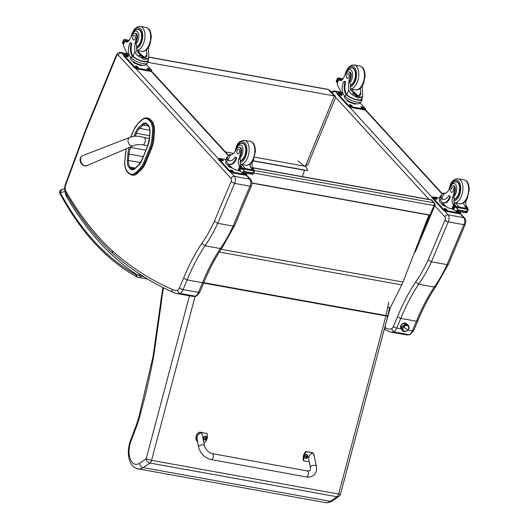<?xml version="1.0" encoding="UTF-8"?>
<svg xmlns="http://www.w3.org/2000/svg" width="529" height="529" viewBox="0 0 529 529"><rect width="100%" height="100%" fill="white"/><g stroke="black" fill="none" stroke-linecap="round" stroke-linejoin="round"><path stroke-width="0.79" d="M252.73 167.832L431.267 199.988A2.023 1.567 -42.4 0 1 432.014 200.385A2.023 2.023 0 0 0 430.877 199.764L430.877 199.764A2.023 1.098 100.2 0 1 431.267 199.988L433.846 202.805A2.023 1.098 100.2 0 1 433.959 205.51A2.023 0.648 22.9 0 0 434.964 205.358A2.023 2.023 0 0 0 434.593 203.209L434.593 203.209A2.023 1.567 137.6 0 0 433.846 202.805L254.231 170.457M414.743 252.174A2.023 2.023 0 0 0 415.629 251.189A2.023 0.648 -157.1 0 1 415.047 251.394M297.88 160.849L304.406 166.139L306.218 166.939L307.713 170.596L253.007 160.743M304.605 170.04L302.297 176.6M304.406 166.139L254.581 157.166L304.466 166.152M233.553 153.377L225.433 151.916L233.553 153.377M148.953 57.238L328.271 89.533L329.851 90.426L327.894 89.322A2.023 1.098 100.2 0 1 328.271 89.533L334.361 95.941L147.763 62.329M329.851 90.426L335.598 96.463L335.73 97.171L308.103 164.281L305.478 166.099L334.361 95.941L335.598 96.463M145.753 162.654L151.578 148.49L150.672 148.325L144.853 162.489L145.753 162.654A18.429 9.998 100.2 0 1 141.012 169.974L140.112 169.816A18.429 9.998 -79.8 0 0 144.853 162.489L143.934 162.053A17.702 9.608 100.2 0 1 139.385 169.088L135.893 172.388A13.661 7.413 100.2 0 1 128.58 172.791L127.515 171.674A13.668 7.413 100.2 0 1 124.844 160.783L125.353 154.395A17.702 9.608 100.2 0 1 126.305 148.781M151.598 120.784L150.534 119.666L149.634 119.508L150.692 120.619L151.598 120.784A14.389 7.809 100.2 0 1 154.408 132.25L153.509 132.085A14.389 7.809 -79.8 0 0 150.692 120.619A0.727 0.569 136.4 0 0 149.833 121.154A13.661 7.413 100.2 0 1 152.504 132.038L151.995 138.419A17.708 9.608 100.2 0 1 149.76 147.889L143.934 162.053M135.893 172.388A0.727 0.489 46.6 0 0 136.627 173.109L137.527 173.274L141.012 169.974M151.995 138.419L153.906 138.631L154.408 132.25M130.855 136.998L133.434 130.736A17.708 9.608 100.2 0 1 138.009 123.68L141.468 120.427A13.661 7.413 100.2 0 1 148.768 120.037A0.727 0.569 136.4 0 1 149.634 119.508A14.389 7.809 -79.8 0 0 146.976 118L147.882 118.159A14.389 7.809 100.2 0 1 150.534 119.666M137.527 173.274A14.389 7.809 100.2 0 1 132.475 175.211L131.569 175.046A14.389 7.809 -79.8 0 0 136.627 173.109L140.112 169.816A0.727 0.489 46.6 0 1 139.385 169.088M153.906 138.631A18.436 9.998 100.2 0 1 151.578 148.49M246.177 175.172L249.781 179.119A2.83 2.195 -42.4 0 1 250.832 179.681C252.201 181.738 252.379 183.821 251.361 185.924L249.953 186.162L233.117 226.095L234.671 225.533L221.856 248.167L220.368 248.544L205.001 245.78L201.82 243.373A141.071 76.54 -79.8 0 0 183.583 278.221L179.529 287.836A5.25 2.85 100.2 0 1 177.684 290.262C177.817 291.955 178.597 293.013 180.012 293.43A8.08 4.384 -79.8 0 0 183.067 289.575A2.83 0.906 -157.1 0 1 179.529 287.836M199.836 292.127L196.609 296.009L195.38 296.2A8.08 4.384 100.2 0 0 198.435 292.345A2.83 0.906 22.9 0 0 199.836 292.127L203.903 282.493L202.508 282.698L198.435 292.345L183.067 289.575L187.14 279.927A138.248 75.006 100.2 0 1 205.001 245.78A111.712 60.61 -79.8 0 0 217.743 223.324L234.585 183.391L249.953 186.162A5.052 2.738 100.2 0 0 249.781 179.119L234.42 176.355A2.83 2.195 137.5 0 0 231.041 178.399A2.222 1.203 100.2 0 1 231.08 181.559L214.377 221.195L217.75 223.324L233.117 226.095A111.712 60.61 100.2 0 1 220.368 248.544A138.248 75.006 -79.8 0 0 202.508 282.698L187.14 279.927L183.583 278.221M230.809 172.408L234.42 176.355A5.052 2.738 -79.8 0 1 234.585 183.391L231.08 181.559M75.766 157.741A2.83 0.741 -159.7 0 1 75.455 157.179L65.411 184.257A2.83 0.741 20.3 0 0 65.728 184.819L85.645 131.099L85.321 130.557L86.062 128.633A2.83 0.879 22.4 0 0 86.339 129.288L116.492 56.041A2.222 1.203 100.2 0 1 118.265 55.109L231.041 178.399M177.684 290.262A27.475 14.911 100.2 0 1 172.064 289.31C171.76 290.983 172.295 292.028 173.677 292.438M176.541 293.476L191.908 296.247A30.305 16.445 100.2 0 0 195.38 296.2L180.012 293.43A30.305 16.445 -79.8 0 1 176.541 293.476L173.241 292.312C151.843 283.081 131.648 270.074 112.657 253.285L112.208 250.753A482.078 261.557 100.2 0 1 65.794 190.989A5.25 2.85 100.2 0 1 65.728 184.819M401.716 329.369L401.028 328.833A3.789 2.943 -42.4 0 1 401.901 324.125A3.789 2.943 -42.4 0 1 406.656 323.761A3.789 2.943 -42.4 0 1 407.092 324.456M407.892 330.07L412.369 330.876A2.665 0.86 22.9 0 0 413.691 330.671L417.758 321.037L416.442 321.229L412.369 330.876A8.08 4.384 100.2 0 1 409.314 334.731L393.682 331.914A8.08 4.384 -79.8 0 0 396.737 328.059A2.665 0.86 -157.1 0 1 393.397 326.419A5.416 2.936 100.2 0 1 391.486 328.926L393.682 331.914A30.305 16.445 -79.8 0 1 390.21 331.961L405.842 334.778A30.305 16.445 100.2 0 0 409.314 334.731L405.842 334.778M431.419 261.809L448.248 221.876A2.665 0.853 -157.1 0 1 444.909 220.243L428.245 259.785L431.419 261.809L447.051 264.626L448.526 264.064L435.704 286.718L434.302 287.075L418.67 284.258L415.668 281.99A140.912 76.454 -79.8 0 0 397.458 316.798L393.397 326.419M384.497 328.43L385.337 329.785L384.762 327.425M444.975 220.09A2.665 0.992 25.2 0 0 448.248 221.876A5.052 2.738 -79.8 0 0 448.083 214.84A2.665 2.07 137.5 0 0 444.896 216.771A2.387 1.296 100.2 0 1 444.975 220.09A2.665 1.448 -79.8 0 0 444.909 220.243M385.621 324.211L390.356 307.66M385.509 324.621L385.522 324.627A5.098 2.764 100.2 0 1 385.648 324.224M384.933 326.777L385.145 326.915A4.576 2.48 -79.8 0 0 385.502 324.694M448.526 264.064L465.216 224.468L463.887 224.693L447.051 264.626A111.712 60.61 100.2 0 1 434.302 287.075A138.248 75.006 -79.8 0 0 416.442 321.229L400.803 318.412L397.458 316.798M413.691 330.671L409.988 334.731M448.248 221.876L463.887 224.693A5.052 2.738 100.2 0 0 463.721 217.65A2.665 2.07 -42.4 0 1 464.707 218.179L460.243 213.306M67.19 195.426L66.456 196.457L67.408 195.796M140.324 274.511L137.619 275.06L143.895 276.812M65.113 191.538L60.246 192.649A2.023 1.402 151.6 0 0 60.141 193.912L60.141 193.912C81.043 232.449 106.627 260.109 136.892 276.898A2.023 1.673 118.8 0 1 136.191 274.829A429.35 232.945 100.2 0 1 60.246 192.649L61.734 189.521C59.645 190.321 59.116 191.789 60.141 193.912M147.452 279.008L138.122 277.328A10.706 5.806 -79.8 0 1 137.897 277.282A2.023 1.693 -75.6 0 1 137.798 277.256A2.023 1.693 -75.6 0 1 136.627 275.001A8.682 4.715 100.2 0 0 137.619 275.06A486.925 264.189 -79.8 0 1 66.456 196.457A17.126 9.291 -79.8 0 1 65.113 191.597A2.023 0.879 -8 0 1 65.133 191.591M221.109 249.291L403.045 282.063L428.933 214.834L252.002 182.968M403.045 282.063A32.329 17.536 100.2 0 1 401.736 284.906L390.336 307.693L387.717 307.217M252.002 183.166L429.151 215.072M189.455 295.804L146.189 458.762L139.57 463.318C139.98 465.606 141.21 467.047 143.26 467.629L149.919 463.054A4.04 2.989 -124.5 0 1 146.189 458.762A4.04 0.503 14.9 0 0 151.558 460.342L195.102 296.352M139.57 463.318A16.505 8.953 100.2 0 1 130.22 458.941A16.505 8.953 100.2 0 1 131.146 440.73L130.723 439.864C126.067 451.587 128.163 466.942 138.029 468.846A20.545 11.149 -79.8 0 0 143.26 467.629L330.341 501.327L332.166 501.016L338.897 496.394A4.04 2.989 -124.5 0 1 336.999 496.751L330.341 501.327A20.545 11.149 100.2 0 1 325.104 502.543C327.101 503.033 329.455 502.524 332.166 501.016M161.246 303.143L160.578 303.21L153.324 354.423L153.985 354.39L161.246 303.143L161.755 299.097L161.081 299.216L160.578 303.21M149.919 463.054A4.04 2.195 -79.8 0 0 151.558 460.342L338.633 494.04A4.04 2.195 100.2 0 1 336.999 496.751L149.919 463.054M388.769 302.072L386.018 315.522L387.85 315.767L389.536 307.547M387.797 315.998A4.04 0.503 -165.1 0 1 385.919 315.932L338.633 494.04A4.04 0.503 14.9 0 0 340.511 494.099L387.797 315.998A4.04 4.04 0 0 0 387.85 315.767M239.095 147.155L239.968 147.307A4.45 2.414 100.2 0 1 241.522 152.266L240.655 152.114A4.45 2.414 100.2 0 0 239.095 147.155A4.45 2.414 100.2 0 0 236.575 149.105A14.085 7.644 100.2 0 1 230.036 155.295L228.521 155.037L230.373 154.686M231.404 154.878L229.612 154.554M229.586 160.889A11.453 6.216 100.2 0 1 228.052 159.996L227.067 159.566A9.165 2.943 -157.1 0 1 226.478 157.695L225.658 159.639A9.165 2.943 22.9 0 0 226.524 161.834L227.715 163.144A9.919 5.383 -79.8 0 0 229.606 164.248A9.919 5.383 -79.8 0 0 235.584 159.103A1.27 0.688 -79.8 0 0 235.273 157.265A1.27 0.688 -79.8 0 0 234.671 157.622A11.453 6.216 -79.8 0 1 229.229 160.842A11.453 6.216 -79.8 0 1 227.351 159.87L226.524 161.834M226.478 157.695A9.165 2.943 -157.1 0 1 227.741 156.882M238.936 170.51L238.103 170.378A42.955 23.302 100.2 0 1 237.633 170.298A42.955 23.302 100.2 0 1 231.821 167.686L227.04 162.403M252.69 161.266A22.271 12.088 -79.8 0 1 252.558 161.636A5.197 2.817 -79.8 0 0 252.882 168.05A28.632 15.533 -79.8 0 0 253.55 168.837L253.298 169.895M251.817 169.63A0.952 0.516 100.2 0 0 251.698 168.526L253.57 168.863L252.789 169.988M253.318 172.104L252.492 174.067L253.351 173.618L252.492 174.067L252.512 172.917L254.449 171.026L241.667 168.725L240.239 167.991A3.405 1.845 100.2 0 1 240.034 167.587L254.065 170.113L240.034 167.587M239.941 167.488L238.824 170.464A3.405 1.845 100.2 0 1 239.128 170.622L241.852 172.414L252.769 174.378M252.346 173.307L244.193 171.832L241.852 172.414M241.667 168.725L243.975 170.424L244.193 171.832M227.774 159.692A8.319 2.671 -157.1 0 1 227.258 158.019L228.515 155.037M235.273 157.265L235.974 157.391A1.27 0.688 100.2 0 1 236.284 159.229A9.919 5.383 100.2 0 1 230.307 164.374L229.606 164.248M251.698 168.526A28.632 15.533 100.2 0 1 251.011 167.713A5.197 2.817 100.2 0 1 250.138 164.069M245.344 168.467A54.295 29.459 100.2 0 1 242.077 164.532M254.065 170.113A3.405 1.845 100.2 0 0 254.27 170.517L254.475 170.953M232.542 168.202L229.288 166.933L227.245 164.704M229.288 166.933L229.513 166.404M231.695 167.554A7.049 2.261 -157.1 0 1 227.536 164.936M240.655 152.114A22.271 12.088 100.2 0 1 238.81 159.156A5.197 2.817 100.2 0 0 239.134 165.57A28.632 15.533 100.2 0 0 239.796 166.364A1.012 0.344 -158.8 0 0 239.822 166.39L240.708 167.812M241.806 167.825A0.952 0.516 100.2 0 0 241.693 166.728A28.632 15.533 100.2 0 1 241.006 165.908A5.197 2.817 100.2 0 1 240.49 160.062L240.12 159.394L238.81 159.156M231.411 167.243A8.319 2.671 -157.1 0 1 225.618 161.914L225.956 161.107M245.84 173.168L246.454 173.836A2.023 0.648 -157.1 0 1 246.64 174.325L246.342 175.026A2.023 0.648 -157.1 0 1 245.344 175.185L231.98 172.778A2.023 0.648 -157.1 0 1 229.454 171.535L218.702 159.784A2.023 0.648 -157.1 0 1 218.51 159.302L218.808 158.594A2.023 0.648 -157.1 0 1 219.813 158.442L225.711 159.5M246.64 174.325A2.023 0.648 -157.1 0 1 245.641 174.477L232.277 172.07A2.023 0.648 -157.1 0 1 229.751 170.827L218.999 159.077A2.023 0.648 -157.1 0 1 218.808 158.594M220.897 159.91L220.467 159.441A1.389 0.443 -157.1 0 1 220.335 159.11A1.389 0.443 -157.1 0 1 221.393 159.09A1.389 0.443 -157.1 0 1 222.762 159.857L223.192 160.327A1.389 0.443 -157.1 0 1 223.324 160.657A1.389 0.443 -157.1 0 1 222.259 160.671A1.389 0.443 -157.1 0 1 220.897 159.91M244.477 172.923A1.389 0.443 -157.1 0 1 244.557 173.003L244.987 173.479A1.389 0.443 -157.1 0 1 245.119 173.81A1.389 0.443 -157.1 0 1 244.054 173.823A1.389 0.443 -157.1 0 1 242.692 173.062L242.262 172.593A1.389 0.443 -157.1 0 1 242.196 172.514M231.001 170.953L230.565 170.483A1.389 0.443 -157.1 0 1 230.439 170.153A1.389 0.443 -157.1 0 1 231.497 170.14A1.389 0.443 -157.1 0 1 232.866 170.9L233.296 171.37A1.389 0.443 -157.1 0 1 233.428 171.7A1.389 0.443 -157.1 0 1 232.363 171.72A1.389 0.443 -157.1 0 1 231.001 170.953M220.705 159.705A1.389 0.443 -157.1 0 1 222.464 160.558L222.656 160.77M242.5 172.857A1.389 0.443 -157.1 0 1 244.259 173.71L244.451 173.922M230.809 170.748A1.389 0.443 -157.1 0 1 232.568 171.608L232.76 171.813M240.741 143.366A9.092 4.933 100.2 0 1 242.619 143.075A9.092 4.933 100.2 0 1 245.985 152.101A9.092 4.933 100.2 0 1 240.278 160.981M241.522 152.266A22.271 12.088 100.2 0 1 240.278 157.53L240.12 159.394M239.306 152.656A2.427 1.316 -79.8 0 0 238.705 149.145A2.427 1.316 -79.8 0 0 236.979 151.294A2.427 1.316 -79.8 0 0 237.845 153.913A2.427 1.316 -79.8 0 0 239.306 152.656M148.669 47.167A14.085 7.644 -79.8 0 0 148.775 53.898L148.828 57.621L147.512 58.633L144.153 59.572L140.767 57.423L147.512 58.633M140.767 57.423C137.619 56.259 135.708 54.256 135.021 51.419A14.085 7.644 100.2 0 1 136.184 39.351L137.057 39.51A4.45 2.414 100.2 0 0 135.801 33.426L134.935 33.274A4.45 2.414 100.2 0 1 136.184 39.351M131.622 36.111A6.791 3.683 100.2 0 1 137.156 31.561A6.791 3.683 100.2 0 1 137.904 40.971A6.791 3.683 100.2 0 1 135.94 43.801L136.687 45.983A14.085 7.644 -79.8 0 0 136.892 51.756L143.663 57.39L146.87 56.444L146.903 53.561A14.085 7.644 -79.8 0 1 146.599 49.686M131.509 57.959A9.165 2.943 22.9 0 0 140.529 62.977A9.165 2.943 22.9 0 0 147.531 62.885L148.351 60.941A9.165 2.943 -157.1 0 1 141.673 61.133A9.165 2.943 -157.1 0 1 132.653 56.339L133.354 56.464L133.043 56.12A11.453 6.216 100.2 0 1 131.642 44.337A1.27 0.688 100.2 0 0 131.212 42.856L130.511 42.73A1.27 0.688 -79.8 0 0 129.744 43.385A9.919 5.383 -79.8 0 0 130.319 56.656L131.509 57.959L132.336 55.995L132.653 56.339M148.054 59.466A9.165 2.943 -157.1 0 1 148.351 60.941M132.038 58.488L127.211 53.317A42.955 23.302 100.2 0 1 123.343 44.905L124.884 40.786M134.935 33.274A4.45 2.414 100.2 0 0 132.944 34.352A22.271 12.088 100.2 0 0 129.559 39.715A5.197 2.817 100.2 0 1 126.596 42.042A5.197 2.817 100.2 0 1 125.737 41.593A28.632 15.533 100.2 0 1 125.036 40.892A1.012 0.344 -159 0 1 125.009 40.865L125.089 41.407L125.009 40.865L126.881 41.202A0.952 0.516 -79.8 0 0 126.702 41.097A0.952 0.516 -79.8 0 0 126.491 41.13M124.394 39.688L128.977 40.7M148.828 57.621L147.571 60.61A8.319 2.671 -157.1 0 1 141.541 60.789A8.319 2.671 -157.1 0 1 133.354 56.464M132.336 55.995A11.453 6.216 -79.8 0 1 130.941 44.211A1.27 0.688 -79.8 0 0 130.511 42.73M126.881 41.202A28.632 15.533 -79.8 0 0 127.582 41.91M137.864 50.639A54.295 29.459 -79.8 0 0 145.025 57.502L138.677 54.976M123.588 43.861L122.821 43.642A3.405 1.845 -79.8 0 0 122.616 43.239L123.693 39.748L122.616 43.239M142.539 65.252L140.82 65.603L134.273 63.057L132.237 60.828M134.273 63.057L134.498 62.528M140.82 65.603L141.038 65.074M142.42 65.232A7.049 2.261 -157.1 0 1 132.521 61.06M123.726 40.607A3.405 1.845 -79.8 0 0 124.031 40.759L124.831 40.905M122.913 43.735L124.031 40.759M146.268 63.692L145.931 64.498A8.319 2.671 -157.1 0 1 139.577 64.584A8.319 2.671 -157.1 0 1 131.39 60.028A8.319 2.671 -157.1 0 1 130.603 58.038L130.894 57.344M146.09 64.115L151.439 69.96A2.023 0.648 -157.1 0 1 151.631 70.443L151.334 71.15A2.023 0.648 -157.1 0 1 150.329 71.303L136.965 68.896A2.023 0.648 -157.1 0 1 134.439 67.659L123.687 55.909A2.023 0.648 -157.1 0 1 123.495 55.419L123.793 54.718A2.023 0.648 -157.1 0 1 124.798 54.56L129.05 55.327M151.631 70.443A2.023 0.648 -157.1 0 1 150.626 70.602L137.262 68.195A2.023 0.648 -157.1 0 1 134.736 66.952L123.984 55.201A2.023 0.648 -157.1 0 1 123.793 54.718M137.851 67.024L138.281 67.494A1.389 0.443 -157.1 0 1 138.413 67.824A1.389 0.443 -157.1 0 1 137.355 67.838A1.389 0.443 -157.1 0 1 135.986 67.077L135.556 66.608A1.389 0.443 -157.1 0 1 135.424 66.277A1.389 0.443 -157.1 0 1 136.482 66.264A1.389 0.443 -157.1 0 1 137.851 67.024L137.745 67.937M149.542 69.127L149.972 69.597A1.389 0.443 -157.1 0 1 150.104 69.934A1.389 0.443 -157.1 0 1 149.046 69.947A1.389 0.443 -157.1 0 1 147.677 69.187L147.247 68.717A1.389 0.443 -157.1 0 1 147.115 68.38A1.389 0.443 -157.1 0 1 148.18 68.367A1.389 0.443 -157.1 0 1 149.542 69.127L149.436 70.04M127.747 55.975L128.177 56.444A1.389 0.443 -157.1 0 1 128.309 56.782A1.389 0.443 -157.1 0 1 127.251 56.795A1.389 0.443 -157.1 0 1 125.882 56.034L125.452 55.565A1.389 0.443 -157.1 0 1 125.32 55.228A1.389 0.443 -157.1 0 1 126.378 55.214A1.389 0.443 -157.1 0 1 127.747 55.975L127.641 56.887M135.794 66.872A1.389 0.443 -157.1 0 1 137.553 67.725M147.485 68.975A1.389 0.443 -157.1 0 1 149.244 69.835M125.69 55.823A1.389 0.443 -157.1 0 1 127.449 56.682M142.056 56.96A1.904 0.615 22.9 0 0 141.884 56.709A1.904 0.615 22.9 0 0 139.299 55.505M142.288 57.039A2.063 0.661 22.9 0 0 142.076 56.59A2.063 0.661 22.9 0 0 139.015 55.274M142.42 57.079A2.209 0.708 22.9 0 0 142.374 56.867A2.209 0.708 22.9 0 0 142.195 56.61A2.209 0.708 22.9 0 0 138.929 55.208M136.614 46.988A9.092 4.933 -79.8 0 0 140.714 42.373A9.092 4.933 -79.8 0 0 138.453 29.194A9.092 4.933 -79.8 0 0 136.575 29.485M135.94 43.801A14.085 7.644 100.2 0 1 137.057 39.51M133.077 36.521A2.427 1.316 -79.8 0 0 133.678 40.032A2.427 1.316 -79.8 0 0 135.404 37.883A2.427 1.316 -79.8 0 0 134.538 35.264A2.427 1.316 -79.8 0 0 133.077 36.521M452.897 185.659L453.763 185.818A4.45 2.414 100.2 0 1 455.324 190.777L454.457 190.619A4.45 2.414 100.2 0 0 452.897 185.659A4.45 2.414 100.2 0 0 450.377 187.616A14.085 7.644 100.2 0 1 443.838 193.806L442.317 193.541L444.168 193.197M445.206 193.383L443.414 193.059M443.388 199.393A11.453 6.216 100.2 0 1 441.854 198.507L440.869 198.077A9.165 2.943 -157.1 0 1 440.28 196.199L439.454 198.144A9.165 2.943 22.9 0 0 440.326 200.346L441.517 201.648A9.919 5.383 -79.8 0 0 443.408 202.752A9.919 5.383 -79.8 0 0 449.386 197.608A1.27 0.688 -79.8 0 0 449.075 195.77A1.27 0.688 -79.8 0 0 448.473 196.127A11.453 6.216 -79.8 0 1 443.031 199.354A11.453 6.216 -79.8 0 1 441.153 198.382L440.326 200.346M440.28 196.199A9.165 2.943 -157.1 0 1 441.543 195.393M452.738 209.021L451.905 208.882A42.955 23.302 100.2 0 1 451.435 208.81A42.955 23.302 100.2 0 1 445.623 206.191L440.842 200.908M466.492 199.77A22.271 12.088 -79.8 0 1 466.36 200.141A5.197 2.817 -79.8 0 0 466.684 206.555A28.632 15.533 -79.8 0 0 467.345 207.348L467.1 208.406M465.619 208.135A0.952 0.516 100.2 0 0 465.5 207.037L467.371 207.375L466.591 208.499M467.12 210.615L466.294 212.572L467.153 212.129L466.294 212.572L466.314 211.421L468.244 209.537L455.469 207.236L454.041 206.495A3.405 1.845 100.2 0 1 453.836 206.092L467.867 208.618L453.836 206.092M453.743 205.999L452.619 208.975A3.405 1.845 100.2 0 1 452.93 209.127L455.654 210.919L466.571 212.889M466.148 211.812L457.995 210.344L455.654 210.919M455.469 207.236L457.777 208.929L457.995 210.344M441.576 198.203A8.319 2.671 -157.1 0 1 441.06 196.53L442.317 193.541M449.075 195.77L449.776 195.895A1.27 0.688 100.2 0 1 450.086 197.734A9.919 5.383 100.2 0 1 444.109 202.885L443.408 202.752M465.5 207.037A28.632 15.533 100.2 0 1 464.812 206.217A5.197 2.817 100.2 0 1 463.94 202.581M459.146 206.971A54.295 29.459 100.2 0 1 455.872 203.037M467.867 208.618A3.405 1.845 100.2 0 0 468.072 209.021L468.277 209.464M446.344 206.713L443.09 205.444L441.047 203.215M443.09 205.444L443.309 204.915M445.497 206.059A7.049 2.261 -157.1 0 1 441.338 203.447M454.457 190.619A22.271 12.088 100.2 0 1 452.612 197.667A5.197 2.817 100.2 0 0 452.936 204.082A28.632 15.533 100.2 0 0 453.598 204.868A1.012 0.344 -158.8 0 0 453.624 204.895L454.51 206.323M455.608 206.336A0.952 0.516 100.2 0 0 455.495 205.232A28.632 15.533 100.2 0 1 454.808 204.419A5.197 2.817 100.2 0 1 454.292 198.573L453.922 197.899L452.612 197.667M445.213 205.748A8.319 2.671 -157.1 0 1 439.42 200.425L439.758 199.618M459.641 211.679L460.25 212.347A2.023 0.648 -157.1 0 1 460.442 212.83L460.144 213.537A2.023 0.648 -157.1 0 1 459.146 213.69L445.782 211.283A2.023 0.648 -157.1 0 1 443.249 210.039L432.504 198.289A2.023 0.648 -157.1 0 1 432.312 197.806L432.61 197.099A2.023 0.648 -157.1 0 1 433.615 196.947L439.513 198.011M460.442 212.83A2.023 0.648 -157.1 0 1 459.443 212.982L446.079 210.575A2.023 0.648 -157.1 0 1 443.547 209.339L432.801 197.588A2.023 0.648 -157.1 0 1 432.61 197.099M434.693 198.421L434.263 197.945A1.389 0.443 -157.1 0 1 434.137 197.615A1.389 0.443 -157.1 0 1 435.195 197.601A1.389 0.443 -157.1 0 1 436.564 198.362L436.994 198.831A1.389 0.443 -157.1 0 1 437.126 199.162A1.389 0.443 -157.1 0 1 436.061 199.182A1.389 0.443 -157.1 0 1 434.693 198.421M458.279 211.435A1.389 0.443 -157.1 0 1 458.359 211.514L458.788 211.984A1.389 0.443 -157.1 0 1 458.921 212.314A1.389 0.443 -157.1 0 1 457.856 212.334A1.389 0.443 -157.1 0 1 456.494 211.567L456.064 211.097A1.389 0.443 -157.1 0 1 455.998 211.025M444.796 209.464L444.367 208.995A1.389 0.443 -157.1 0 1 444.234 208.664A1.389 0.443 -157.1 0 1 445.299 208.644A1.389 0.443 -157.1 0 1 446.668 209.405L447.098 209.881A1.389 0.443 -157.1 0 1 447.23 210.211A1.389 0.443 -157.1 0 1 446.165 210.225A1.389 0.443 -157.1 0 1 444.796 209.464M434.507 198.21A1.389 0.443 -157.1 0 1 436.266 199.069L436.458 199.274M456.302 211.362A1.389 0.443 -157.1 0 1 458.061 212.222L458.253 212.427M444.611 209.259A1.389 0.443 -157.1 0 1 446.37 210.112L446.555 210.324M454.543 181.877A9.092 4.933 100.2 0 1 456.421 181.579A9.092 4.933 100.2 0 1 459.787 190.605A9.092 4.933 100.2 0 1 454.074 199.493M455.324 190.777A22.271 12.088 100.2 0 1 454.08 196.041L453.922 197.899M453.108 191.161A2.427 1.316 -79.8 0 0 452.507 187.65A2.427 1.316 -79.8 0 0 450.781 189.805A2.427 1.316 -79.8 0 0 451.647 192.424A2.427 1.316 -79.8 0 0 453.108 191.161M362.471 85.678A14.085 7.644 -79.8 0 0 362.577 92.403L362.63 96.126L361.314 97.144L357.954 98.083L354.569 95.928L361.314 97.144M354.569 95.928C351.421 94.764 349.504 92.767 348.823 89.93A14.085 7.644 100.2 0 1 349.986 77.856L350.853 78.014A4.45 2.414 100.2 0 0 349.603 71.937L348.737 71.779A4.45 2.414 100.2 0 1 349.986 77.856M345.424 74.622A6.791 3.683 100.2 0 1 350.958 70.066A6.791 3.683 100.2 0 1 351.706 79.476A6.791 3.683 100.2 0 1 349.742 82.306L350.482 84.495A14.085 7.644 -79.8 0 0 350.694 90.267L357.465 95.901L360.672 94.949L360.705 92.066A14.085 7.644 -79.8 0 1 360.401 88.198M345.311 96.463A9.165 2.943 22.9 0 0 354.331 101.489A9.165 2.943 22.9 0 0 361.333 101.389L362.153 99.445A9.165 2.943 -157.1 0 1 355.475 99.637A9.165 2.943 -157.1 0 1 346.449 94.85L347.156 94.975L346.839 94.625A11.453 6.216 100.2 0 1 345.444 82.848A1.27 0.688 100.2 0 0 345.014 81.36L344.313 81.235A1.27 0.688 -79.8 0 0 343.546 81.896A9.919 5.383 -79.8 0 0 344.114 95.16L345.311 96.463L346.138 94.499L346.449 94.85M361.849 97.977A9.165 2.943 -157.1 0 1 362.153 99.445M345.84 96.992L341.013 91.828A42.955 23.302 100.2 0 1 337.145 83.417L338.686 79.297L340.497 79.608A0.952 0.516 -79.8 0 0 340.292 79.641M348.737 71.779A4.45 2.414 100.2 0 0 346.746 72.857A22.271 12.088 100.2 0 0 343.361 78.219A5.197 2.817 100.2 0 1 340.392 80.547A5.197 2.817 100.2 0 1 339.539 80.104A28.632 15.533 100.2 0 1 338.838 79.403A1.012 0.344 -159 0 1 338.811 79.376L338.891 79.912L338.811 79.376L340.683 79.714A0.952 0.516 -79.8 0 0 340.497 79.608M338.196 78.193L342.779 79.205M362.63 96.133L361.373 99.115A8.319 2.671 -157.1 0 1 355.336 99.3A8.319 2.671 -157.1 0 1 347.156 94.975M346.138 94.499A11.453 6.216 -79.8 0 1 344.743 82.722A1.27 0.688 -79.8 0 0 344.313 81.235M340.683 79.714A28.632 15.533 -79.8 0 0 341.384 80.421M351.666 89.15A54.295 29.459 -79.8 0 0 358.827 96.013L352.479 93.481M337.39 82.365L336.616 82.147A3.405 1.845 -79.8 0 0 336.418 81.744L337.495 78.259L336.206 81.307L336.418 81.744M356.341 103.757L354.622 104.114L348.075 101.568L346.039 99.333M348.075 101.568L348.3 101.039M354.622 104.114L354.84 103.585M356.222 103.744A7.049 2.261 -157.1 0 1 346.323 99.571M337.528 79.112A3.405 1.845 -79.8 0 0 337.833 79.271L338.633 79.41M336.715 82.246L337.833 79.271M360.07 102.203L359.727 103.01A8.319 2.671 -157.1 0 1 353.379 103.095A8.319 2.671 -157.1 0 1 345.192 98.539A8.319 2.671 -157.1 0 1 344.405 96.543L344.696 95.855M359.892 102.619L365.241 108.465A2.023 0.648 -157.1 0 1 365.433 108.954L365.136 109.655A2.023 0.648 -157.1 0 1 364.131 109.814L350.767 107.407A2.023 0.648 -157.1 0 1 348.241 106.164L337.489 94.413A2.023 0.648 -157.1 0 1 337.297 93.931L337.595 93.223A2.023 0.648 -157.1 0 1 338.6 93.071L342.852 93.838M365.433 108.954A2.023 0.648 -157.1 0 1 364.428 109.106L351.064 106.699A2.023 0.648 -157.1 0 1 348.538 105.463L337.786 93.706A2.023 0.648 -157.1 0 1 337.595 93.223M351.653 105.529L352.083 105.998A1.389 0.443 -157.1 0 1 352.215 106.336A1.389 0.443 -157.1 0 1 351.15 106.349A1.389 0.443 -157.1 0 1 349.788 105.588L349.358 105.119A1.389 0.443 -157.1 0 1 349.226 104.782A1.389 0.443 -157.1 0 1 350.284 104.768A1.389 0.443 -157.1 0 1 351.653 105.529L351.547 106.441M363.344 107.638L363.773 108.108A1.389 0.443 -157.1 0 1 363.906 108.438A1.389 0.443 -157.1 0 1 362.848 108.452A1.389 0.443 -157.1 0 1 361.479 107.691L361.049 107.222A1.389 0.443 -157.1 0 1 360.917 106.891A1.389 0.443 -157.1 0 1 361.975 106.878A1.389 0.443 -157.1 0 1 363.344 107.638L363.238 108.551M341.549 94.486L341.979 94.956A1.389 0.443 -157.1 0 1 342.111 95.286A1.389 0.443 -157.1 0 1 341.053 95.299A1.389 0.443 -157.1 0 1 339.684 94.539L339.254 94.069A1.389 0.443 -157.1 0 1 339.122 93.739A1.389 0.443 -157.1 0 1 340.18 93.726A1.389 0.443 -157.1 0 1 341.549 94.486L341.443 95.399M349.596 105.377A1.389 0.443 -157.1 0 1 351.355 106.236M361.287 107.486A1.389 0.443 -157.1 0 1 363.046 108.339M339.492 94.334A1.389 0.443 -157.1 0 1 341.251 95.187M355.858 95.471A1.904 0.615 22.9 0 0 355.686 95.213A1.904 0.615 22.9 0 0 353.101 94.01M356.09 95.544A2.063 0.661 22.9 0 0 355.878 95.101A2.063 0.661 22.9 0 0 352.81 93.778M356.222 95.59A2.209 0.708 22.9 0 0 356.176 95.379A2.209 0.708 22.9 0 0 355.997 95.121A2.209 0.708 22.9 0 0 352.731 93.712M350.416 85.493A9.092 4.933 -79.8 0 0 354.516 80.877A9.092 4.933 -79.8 0 0 352.254 67.699A9.092 4.933 -79.8 0 0 350.377 67.996M349.742 82.306A14.085 7.644 100.2 0 1 350.853 78.014M346.879 75.025A2.427 1.316 -79.8 0 0 347.48 78.543A2.427 1.316 -79.8 0 0 349.206 76.388A2.427 1.316 -79.8 0 0 348.34 73.769A2.427 1.316 -79.8 0 0 346.879 75.025M306.245 476.92L211.091 459.556C204.611 457.816 200.431 453.657 198.567 447.084A3.029 1.514 -11.6 0 1 199.03 446.02A3.029 1.514 -11.6 0 1 202.237 444.876A3.029 1.514 -11.6 0 1 204.505 445.868C205.774 449.895 208.333 452.467 212.182 453.591A3.029 1.647 -79.7 0 1 213.346 455.919A3.029 1.647 -79.7 0 1 212.162 459.146A3.029 1.647 -79.7 0 1 211.091 459.556A3.029 1.647 -79.7 0 0 212.162 459.146A3.029 1.647 -79.7 0 0 213.346 455.919A3.029 1.647 -79.7 0 0 212.182 453.591L307.329 470.955A3.029 1.647 -79.7 0 1 308.493 473.283A3.029 1.647 -79.7 0 1 307.316 476.51A3.029 1.647 -79.7 0 1 306.245 476.92C309.154 477.508 311.76 476.834 314.061 474.903C316.236 472.781 316.997 469.904 316.349 466.28A3.029 1.514 168.4 0 0 313.075 465.401A3.029 1.514 168.4 0 0 310.411 467.497L308.81 459.681C307.766 455.304 313.3 450.655 314.094 455.238L316.349 466.28M309.26 461.877L303.963 460.911A8.332 6.923 -64.3 0 1 306.417 451.726L313.155 453.022L314.517 457.327M313.155 453.022L305.914 451.482A8.332 6.923 115.7 0 0 303.454 460.666L303.963 460.911M306.417 451.726L305.914 451.482M197.337 441.074L196.96 435.678L200.835 432.457L207.097 433.595A8.332 6.923 -64.3 0 1 204.637 442.786L203.844 442.641M204.505 445.868L202.25 434.831C201.456 430.242 195.922 434.891 196.967 439.268L198.567 447.084M207.097 433.595L200.326 432.213C196.537 431.426 194.037 440.789 197.872 441.398M305.259 458.299A1.99 1.653 -64.3 0 1 305.167 458.259A1.99 1.653 -64.3 0 1 304.539 455.753A1.99 1.653 -64.3 0 1 306.886 454.675A1.99 1.653 -64.3 0 1 306.979 454.728M305.822 458.438A1.918 1.594 -64.3 0 1 305.187 455.436A1.918 1.594 -64.3 0 1 307.924 455.938A1.918 1.594 -64.3 0 1 305.822 458.438M306.992 455.767A1.058 0.879 115.7 0 0 306.787 455.734A2.585 1.21 101.3 0 1 306.727 456.262L305.788 456.481A1.058 0.879 115.7 0 0 305.722 456.719A2.585 0.503 17.9 0 0 306.231 456.851L306.45 457.287A2.585 1.21 100.9 0 1 306.251 457.744A1.058 0.879 115.7 0 0 306.456 457.783A2.585 1.587 -80.4 0 0 306.688 457.327L307.111 457.01A2.585 0.509 17.5 0 0 307.455 457.036A1.058 0.879 115.7 0 0 307.521 456.791L306.959 456.302A2.585 1.58 -80.9 0 0 306.992 455.767L306.959 455.833A0.979 0.813 -64.3 0 0 306.78 455.8M305.729 456.58L306.45 457.287M307.184 456.739L306.734 456.203M307.455 457.036L307.382 457.016A1528.493 302.773 -162.5 0 0 306.873 456.785A0.694 0.575 -64.3 0 0 306.906 456.659M306.198 457.109L306.873 456.785M306.734 456.606L306.47 456.091L307.131 456.725M305.822 456.573L306.086 457.089L305.822 456.573M204.267 439.87A1.99 1.653 -64.3 0 1 204.174 439.83A1.99 1.653 -64.3 0 1 203.546 437.324A1.99 1.653 -64.3 0 1 205.893 436.246A1.99 1.653 -64.3 0 1 205.986 436.293M204.829 440.009A1.918 1.594 -64.3 0 1 204.187 437.007A1.918 1.594 -64.3 0 1 206.932 437.503A1.918 1.594 -64.3 0 1 204.829 440.009M205.999 437.338A1.058 0.879 115.7 0 0 205.794 437.298A2.585 1.21 101.3 0 1 205.728 437.833L204.796 438.045A1.058 0.879 115.7 0 0 204.73 438.29A2.585 0.503 17.9 0 0 205.232 438.422L205.457 438.858A2.585 1.21 100.9 0 1 205.259 439.315A1.058 0.879 115.7 0 0 205.464 439.348A2.585 1.587 -80.4 0 0 205.695 438.898L206.118 438.581A2.585 0.509 17.5 0 0 206.462 438.601A1.058 0.879 115.7 0 0 206.528 438.362L205.966 437.873A2.585 1.58 -80.9 0 0 205.999 437.338L205.966 437.404A0.979 0.813 -64.3 0 0 205.788 437.371M204.736 438.151L205.457 438.858M205.695 438.164L206.165 438.303L205.741 437.774M206.462 438.601L206.389 438.581A1528.493 302.773 -162.5 0 0 205.88 438.356A0.694 0.575 -64.3 0 0 205.913 438.23M205.206 438.68L205.88 438.356M205.741 438.177L205.477 437.662L206.138 438.296M204.829 438.144L205.093 438.66L204.829 438.144M404.903 323.761A2.526 1.957 -42.4 0 1 405.135 323.966A2.526 1.957 137.6 0 0 404.903 323.761L405.465 324.376L404.903 323.761A2.526 1.957 137.6 0 0 401.809 324.363A2.526 1.957 137.6 0 0 401.405 327.372A2.526 1.957 -42.4 0 1 401.809 324.363A2.526 1.957 -42.4 0 1 404.903 323.761L404.903 323.761M407.846 325.679A3.412 2.645 -42.4 0 1 408.692 327.127A3.412 2.645 137.6 0 0 407.846 325.679A3.412 2.645 137.6 0 0 403.151 327.127A3.412 2.645 137.6 0 0 404.235 331.2A3.412 2.645 -42.4 0 1 403.429 330.837A0.628 0.39 126.1 0 1 402.787 331.048A0.628 0.39 -53.9 0 0 403.429 330.837A3.412 2.645 -42.4 0 1 403.482 326.684A3.412 2.645 -42.4 0 1 407.846 325.679A0.628 0.39 -53.9 0 0 407.945 324.879A0.628 0.39 126.1 0 1 407.846 325.679M407.31 325.09A0.628 0.39 126.1 0 1 407.945 324.879C411.602 329.388 405.24 332.979 402.787 331.048C399.124 327.795 405.009 322.505 407.945 324.879M407.919 325.95A3.28 2.546 -42.4 0 1 408.216 326.214A3.28 2.546 -42.4 0 1 407.7 330.129A3.28 2.546 -42.4 0 1 403.673 330.909A3.28 2.546 -42.4 0 1 403.376 330.645A3.28 2.546 -42.4 0 1 403.891 326.73A3.28 2.546 -42.4 0 1 407.919 325.95L407.919 325.95M408.137 326.128A3.28 2.546 137.6 0 0 408.057 326.043A3.28 2.546 137.6 0 0 407.76 325.778A3.28 2.546 137.6 0 0 403.733 326.558A3.28 2.546 137.6 0 0 403.217 330.473A3.28 2.546 137.6 0 0 403.296 330.552A3.28 2.546 -42.4 0 1 403.918 326.38A3.28 2.546 -42.4 0 1 408.137 326.128M407.872 329.944A10.104 0.992 -139.4 0 1 403.72 326.915A3.28 2.546 137.6 0 0 403.673 330.909A3.28 2.546 137.6 0 0 407.872 329.944A3.28 2.546 137.6 0 0 407.919 325.95A3.28 2.546 137.6 0 0 403.72 326.915A10.104 0.992 40.6 0 0 407.872 329.944M401.637 327.577A2.526 1.957 -42.4 0 1 401.405 327.372C400.751 324.528 401.908 323.318 404.883 323.741L405.505 324.37M401.597 324.469A1.818 1.408 -42.4 0 1 402.219 323.9A1.818 1.408 137.6 0 0 401.597 324.469M81.116 157.126A4.913 3.723 67.9 0 0 80.468 162.059A4.913 3.723 67.9 0 0 84.124 165.637M253.616 173.029L433.959 205.51L420.132 238.288M304.545 170.226L252.902 160.928M146.388 64.432L146.745 63.553M135.378 132.786L136.396 133.268A12.379 6.712 100.2 0 1 139.577 128.355A0.807 0.549 -133.4 0 1 138.77 127.549A13.185 7.155 -79.8 0 0 135.378 132.786L133.956 136.244M149.846 130.207L139.577 128.355L143.042 125.075A0.807 0.549 -133.4 0 1 142.235 124.269L138.77 127.549M129.903 147.241L130.557 147.472L130.808 146.857M135.212 136.151L136.396 133.268L149.581 135.649M148.504 126.061L143.042 125.075A8.332 4.516 100.2 0 1 145.964 123.958L147.207 124.672A0.807 0.628 -43.6 0 1 147.128 123.998A9.138 4.959 -79.8 0 0 142.235 124.269M129.34 147.485A13.179 7.148 -79.8 0 0 127.873 154.032L128.997 154.084A12.372 6.712 100.2 0 1 130.557 147.472L145.839 150.223M147.207 124.672L148.272 125.79A0.807 0.628 -43.6 0 1 148.193 125.115L147.128 123.998M127.873 154.032L127.37 160.419L128.487 160.472L128.997 154.084L143.2 156.644M149.965 132.528L149.978 132.395A9.138 4.959 -79.8 0 0 148.193 125.115M127.37 160.419A9.145 4.959 -79.8 0 0 129.155 167.7A0.807 0.628 -43.6 0 1 130.114 167.111A8.332 4.523 100.2 0 1 128.487 160.472L140.456 162.628M149.456 138.909L149.978 132.395M129.155 167.7L130.213 168.817A0.807 0.628 -43.6 0 1 131.179 168.222L130.114 167.111L135.265 168.037M147.915 145.561L147.809 145.825A13.179 7.148 -79.8 0 0 149.469 138.777M130.213 168.817A9.138 4.959 -79.8 0 0 135.113 168.539A0.807 0.549 -133.4 0 1 135.226 168.077C133.903 169.042 133.07 169.386 132.713 169.095A8.332 4.516 100.2 0 1 131.179 168.222L134.273 168.784M142.043 159.837L147.809 145.825M135.113 168.539L138.618 165.227A0.807 0.549 -133.4 0 1 138.73 164.757L135.226 168.077M138.618 165.227A12.901 6.996 -79.8 0 0 141.937 160.102M148.768 120.037L149.833 121.154M152.504 132.038L153.509 132.085L153 138.472A18.436 9.998 -79.8 0 1 150.672 148.325L149.76 147.889M146.976 118L146.976 118C145.521 117.57 143.716 118.238 141.574 120.004A0.727 0.496 46.7 0 0 141.468 120.427M141.574 120.004L138.115 123.257A0.727 0.496 46.7 0 0 138.009 123.68M128.58 172.791A0.727 0.569 136.4 0 0 128.653 173.4L131.569 175.046M126.173 148.841L124.844 160.783M127.515 171.674A0.727 0.569 136.4 0 0 127.588 172.289L128.653 173.4M250.832 179.681L246.415 174.854M151.162 71.296L228.277 155.605M123.594 55.195L121.644 53.059L128.031 54.209M218.609 159.07L135.794 68.532M118.265 55.109A2.83 2.195 137.6 0 1 121.644 53.059A5.052 2.738 -79.8 0 0 120.685 52.497L127.601 53.746M120.685 52.497C118.132 51.948 116.869 54.183 116.215 55.386A2.83 0.879 22.4 0 0 116.492 56.041M85.645 131.099A23.435 12.716 100.2 0 1 86.339 129.288M214.377 221.195A108.881 59.076 100.2 0 1 201.82 243.373M172.064 289.31A644.097 349.464 100.2 0 1 112.208 250.753M65.411 184.257C64.313 187.372 64.406 190.228 65.682 192.814A2.83 1.997 -29.8 0 1 65.794 190.989M401.028 328.833L396.737 328.059L400.803 318.412A138.248 75.006 100.2 0 1 418.67 284.258A111.712 60.61 -79.8 0 0 431.406 261.809M428.245 259.785A109.047 59.162 100.2 0 1 415.668 281.99M335.664 97.343L429.039 199.433M434.805 205.728L444.896 216.771M391.486 328.926A27.64 14.997 100.2 0 1 385 327.444L385.145 326.915M337.363 93.785L335.313 91.543A2.665 2.07 137.6 0 0 332.351 93.051M460.051 213.643L463.721 217.65L448.083 214.84L444.42 210.826M432.372 197.661L349.404 106.951M341.827 92.72L335.313 91.543A5.052 2.738 -79.8 0 0 334.348 90.981L332.543 91.147L331.28 91.927M365.036 109.767L442.112 194.031M136.627 275.001A6.064 3.286 100.2 0 1 136.191 274.829M136.892 276.898L138.122 277.328A10.706 5.806 -79.8 0 0 141.342 276.356A1.012 0.549 100.2 0 0 141.772 275.457M219.33 252.049L401.736 284.906M161.755 299.097A71.66 38.881 100.2 0 1 163.554 287.836M131.146 440.73L136.641 426.202A52.53 28.5 -79.8 0 0 139.087 418.743A397.16 215.482 -79.8 0 0 153.476 357.465A36.369 19.732 -79.8 0 0 153.985 354.39M136.641 426.202A4.04 1.098 20.7 0 1 136.198 425.376L138.538 418.247L152.848 357.313L153.476 357.465M138.538 418.247A4.04 0.595 15.7 0 0 139.087 418.743M203.645 283.101L385.919 315.932A4.04 2.195 100.2 0 0 386.018 315.522L203.817 282.704M239.835 171.184L240.959 168.52M243.148 172.381L243.975 170.424M252.512 172.917L244.358 171.449M236.284 159.229L235.584 159.103M239.128 170.622L240.239 167.991M252.882 168.05L251.011 167.713M241.006 165.908L239.134 165.57M241.693 166.728L239.822 166.39M238.103 170.378L239.796 166.364M228.052 159.996L230.036 155.295M218.999 159.077L218.702 159.784M231.279 167.713A5.409 1.739 22.9 0 0 232.74 168.334M223.192 160.327L222.993 160.796M222.762 159.857L222.464 160.558M244.987 173.479L244.788 173.948M244.557 173.003L244.259 173.71M233.296 171.37L233.097 171.839M232.866 170.9L232.568 171.608M229.751 170.827L229.454 171.535M232.277 172.07L231.98 172.778M245.641 174.477L245.344 175.185M236.569 147.055A10.507 5.7 100.2 0 1 246.56 146.388A10.507 5.7 100.2 0 1 240.126 162.383M245.873 165.213C248.015 165.491 249.939 164.645 251.645 162.667L253.464 159.917L255.547 150.791L254.694 145.759C253.497 143.921 254.356 142.982 250.171 141.355A12.121 6.579 100.2 0 1 254.495 154.448A12.121 6.579 100.2 0 1 245.873 165.213L240.272 164.208M250.171 141.355L244.491 140.33A12.121 6.579 100.2 0 1 248.828 153.357A12.121 6.579 100.2 0 1 240.272 164.202M235.577 150.877A6.791 3.683 100.2 0 1 241.105 145.29A6.791 3.683 100.2 0 1 242.064 154.852A6.791 3.683 100.2 0 1 240.278 157.53M243.77 143.564L242.408 143.319A8.808 4.781 100.2 0 1 244.596 156.088A8.808 4.781 100.2 0 1 240.345 160.637M123.343 44.905L125.036 40.892M130.941 44.211L131.642 44.337M145.244 57.489L146.903 53.561M123.039 43.682L123.614 43.788M123.105 43.576L123.667 43.676M124.097 41.216L124.659 41.315M125.737 41.593L127.555 41.923M126.96 41.288L128.223 41.513M133.043 56.12L135.021 51.419M150.626 70.602L150.329 71.303M136.27 63.83A5.409 1.739 22.9 0 0 138.691 64.776M138.281 67.494L138.082 67.963M149.972 69.597L149.773 70.066M128.177 56.444L127.978 56.92M123.984 55.201L123.687 55.909M134.736 66.952L134.439 67.659M137.262 68.195L136.965 68.896M136.588 48.364A10.507 5.7 -79.8 0 0 141.316 43.028A10.507 5.7 -79.8 0 0 140.727 28.996A10.507 5.7 -79.8 0 0 132.409 33.175M136.7 50.367A12.121 6.579 -79.8 0 0 143.339 44.019A12.121 6.579 -79.8 0 0 140.33 26.45L137.798 26.668L134.551 29.002L131.999 33.42L130.974 37.123M149.019 45.044A12.121 6.579 -79.8 0 0 146.011 27.475C150.196 29.102 149.33 30.041 150.534 31.879L151.387 36.911L149.819 44.919C147.313 49.799 144.609 51.935 141.712 51.333A12.121 6.579 -79.8 0 0 149.019 45.044M131.106 36.904L133.42 31.634L135.893 29.703L138.248 29.439A8.808 4.781 100.2 0 1 140.43 42.208A8.808 4.781 100.2 0 1 136.634 46.625M453.637 209.696L454.761 207.024M456.95 210.892L457.777 208.929M466.314 211.421L458.154 209.953M450.086 197.734L449.386 197.608M452.93 209.127L454.041 206.495M466.684 206.555L464.812 206.217M454.808 204.419L452.936 204.082M455.495 205.232L453.624 204.895M451.905 208.882L453.598 204.868M441.854 198.507L443.838 193.806M432.801 197.588L432.504 198.289M445.081 206.217A5.409 1.739 22.9 0 0 446.542 206.839M436.994 198.831L436.795 199.301M436.564 198.362L436.266 199.069M458.788 211.984L458.59 212.453M458.359 211.514L458.061 212.222M447.098 209.881L446.899 210.35M446.668 209.405L446.37 210.112M443.547 209.339L443.249 210.039M446.079 210.575L445.782 211.283M459.443 212.982L459.146 213.69M450.371 185.56A10.507 5.7 100.2 0 1 460.362 184.899A10.507 5.7 100.2 0 1 453.922 200.888M459.675 203.725C461.817 204.002 463.741 203.149 465.447 201.172L467.266 198.428L469.349 189.303L468.496 184.271C467.299 182.426 468.158 181.493 463.973 179.86A12.121 6.579 100.2 0 1 468.297 192.959A12.121 6.579 100.2 0 1 459.675 203.725L454.074 202.713A12.121 6.579 100.2 0 0 462.63 191.862A12.121 6.579 100.2 0 0 458.293 178.835C454.186 179.06 451.482 181.196 450.186 185.249L448.823 190.202M449.379 189.382A6.791 3.683 100.2 0 1 454.9 183.794A6.791 3.683 100.2 0 1 455.866 193.356A6.791 3.683 100.2 0 1 454.08 196.041M457.572 182.075L456.21 181.831A8.808 4.781 100.2 0 1 458.398 194.599A8.808 4.781 100.2 0 1 454.146 199.142M337.145 83.417L338.838 79.403M344.743 82.722L345.444 82.848M359.046 95.994L360.705 92.066M336.841 82.187L337.416 82.293M336.907 82.081L337.462 82.18M337.899 79.72L338.461 79.826M339.539 80.104L341.35 80.428M340.762 79.793L342.025 80.024M346.839 94.625L348.823 89.93M364.428 109.106L364.131 109.814M350.066 102.342A5.409 1.739 22.9 0 0 352.486 103.281M352.083 105.998L351.884 106.474M363.773 108.108L363.575 108.577M341.979 94.956L341.78 95.425M337.786 93.706L337.489 94.413M348.538 105.463L348.241 106.164M351.064 106.699L350.767 107.407M350.39 86.868A10.507 5.7 -79.8 0 0 355.118 81.539A10.507 5.7 -79.8 0 0 354.529 67.5A10.507 5.7 -79.8 0 0 346.204 71.68M350.502 88.879A12.121 6.579 -79.8 0 0 357.141 82.531A12.121 6.579 -79.8 0 0 354.132 64.961L351.6 65.173L348.353 67.514L345.794 71.931L344.776 75.627M362.821 83.549A12.121 6.579 -79.8 0 0 359.806 65.98C363.998 67.613 363.132 68.545 364.329 70.39L365.189 75.422L363.621 83.43C361.115 88.31 358.411 90.446 355.514 89.844A12.121 6.579 -79.8 0 0 362.821 83.549M344.908 75.416L347.222 70.139L349.695 68.215L352.043 67.95A8.808 4.781 100.2 0 1 354.232 80.719A8.808 4.781 100.2 0 1 350.436 85.129M312.679 452.864L312.17 452.619M200.835 432.457L200.326 432.213M307.792 455.548A1.99 1.653 115.7 0 0 307.078 454.768A1.99 1.653 115.7 0 0 304.724 455.846A1.99 1.653 115.7 0 0 305.352 458.352A1.99 1.653 115.7 0 0 305.709 458.464A1.99 1.653 115.7 0 0 306.41 458.425M307.111 457.01L306.701 456.739M206.799 437.119A1.99 1.653 115.7 0 0 206.085 436.339A1.99 1.653 115.7 0 0 203.731 437.41A1.99 1.653 115.7 0 0 204.359 439.923A1.99 1.653 115.7 0 0 204.716 440.035A1.99 1.653 115.7 0 0 205.417 439.996M206.118 438.581L205.708 438.303M128.408 142.83A4.543 3.445 67.9 0 0 131.708 145.911A4.543 3.445 67.9 0 0 133.368 145.759A4.543 3.445 67.9 0 0 133.374 145.759C135.292 144.675 138.36 144.377 142.579 144.88L142.579 144.88A3.789 2.056 100.2 0 1 142.559 144.873A3.789 2.056 100.2 0 0 145.138 141.878A3.789 2.056 100.2 0 0 143.921 137.421C138.353 136.019 134.955 135.503 129.942 137.342A4.543 3.445 67.9 0 0 128.408 142.83M84.957 165.789A5.422 4.106 -112.1 0 1 80.666 160.915A5.422 4.106 -112.1 0 1 82.848 155.566C79.019 158.237 80.448 159.09 80.19 161.014C80.739 163.567 82.174 165.174 84.501 165.841L86.941 165.61A5.422 4.106 -112.1 0 1 84.957 165.789M430.877 199.764L252.624 167.653M434.964 205.358L415.629 251.189M432.014 200.385L434.593 203.209M305.088 166.027L306.218 166.939M148.98 57.099L327.894 89.322M148.272 125.79C149.482 127.132 150.005 129.347 149.839 132.448L149.33 138.829L147.73 145.634L141.858 159.91L138.73 164.757M138.115 123.257L133.361 130.564L130.689 137.057M124.725 160.829C124.381 165.875 125.34 169.69 127.588 172.289M151.406 70.979L228.442 155.209M116.215 55.386L86.062 128.633M251.368 185.917L234.671 225.519M65.682 192.814C79.456 216.857 95.108 237.005 112.631 253.259M85.321 130.557L75.455 157.179M191.908 296.247L196.094 296.2M203.903 282.486C209.081 269.757 215.065 258.311 221.863 248.154M389.913 307.613L388.517 312.507M385.337 329.785L390.21 331.961M365.228 109.424L442.27 193.654M465.216 224.468C466.122 221.466 465.95 219.37 464.707 218.179M334.348 90.981L341.403 92.251M417.758 321.03C422.935 308.301 428.92 296.862 435.711 286.705M385.185 329.66L384.219 329.481M64.664 188.886L61.734 189.521M152.848 357.313L153.324 354.423M136.198 425.376L130.723 439.87M162.952 287.538L161.081 299.216M138.029 468.846L325.104 502.543M338.897 496.394A4.04 4.04 0 0 0 340.511 494.099M229.97 154.574L231.477 154.845M237.633 170.298L239.009 170.55M242.037 172.487L251.659 174.22M238.09 170.536L238.658 170.636M238.758 170.741L239.439 170.86M237.435 170.298L237.984 170.398M254.462 171.006L253.285 173.803M244.491 140.33C240.384 140.549 237.68 142.685 236.384 146.745L235.021 151.691M240.649 160.909L240.305 160.842M235.147 151.525L236.278 147.631L237.581 145.515L240.054 143.584L242.408 143.319M126.702 41.097L124.904 40.773M129.241 40.297L124.117 39.377M123.601 39.953L122.417 42.743M136.707 50.434L141.712 51.333M140.33 26.45L146.011 27.475M139.61 29.684L138.248 29.439M443.765 193.078L445.279 193.349M451.435 208.81L452.811 209.054M455.839 210.992L465.46 212.724M451.892 209.041L452.46 209.147M452.56 209.246L453.241 209.372M451.237 208.81L451.786 208.909M468.264 209.517L467.087 212.314M463.973 179.86L458.293 178.835M454.444 199.413L454.1 199.354M448.949 190.03L450.08 186.135L451.382 184.019L453.856 182.095L456.21 181.831M343.043 78.808L337.919 77.882M337.403 78.457L336.219 81.254M350.509 88.938L355.514 89.844M354.132 64.961L359.806 65.98M353.405 68.195L352.043 67.95M310.411 467.497C310.093 471.749 310.695 470.46 307.329 470.955M305.167 458.259L305.729 458.471C308.037 457.843 308.486 456.613 307.078 454.768L306.886 454.675M307.157 456.732L306.688 456.593M306.344 456.904L305.907 456.6M204.174 439.83L204.736 440.042C207.044 439.414 207.494 438.177 206.085 436.339L205.893 436.246M205.351 438.475L204.915 438.171M401.776 327.775L401.405 327.372M129.942 137.342L82.848 155.566M133.368 145.759L86.941 165.61M149.343 138.677L143.921 137.421M147.763 145.548L142.579 144.88"/></g></svg>

